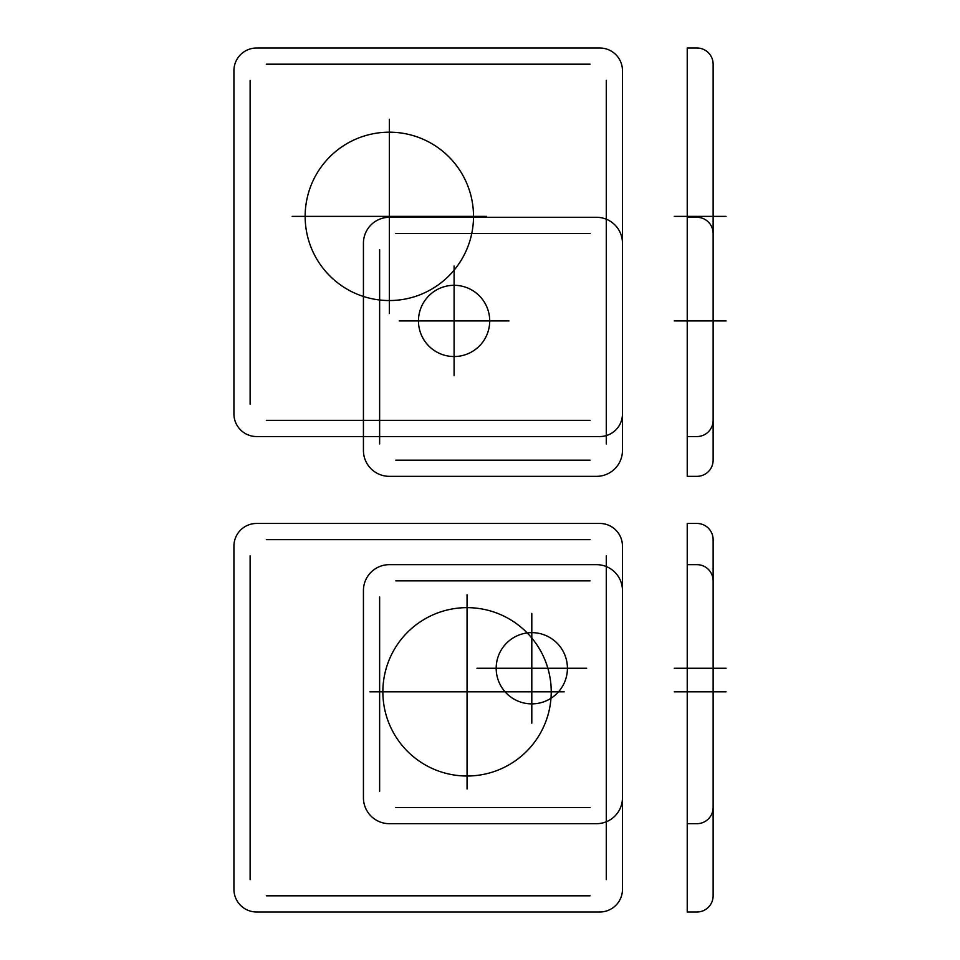 <?xml version="1.0" encoding="UTF-8"?>
<svg xmlns="http://www.w3.org/2000/svg" width="960" height="960" viewBox="0 0 960 960"><rect width="100%" height="100%" fill="white"/><g stroke="black" fill="none" stroke-linecap="round" stroke-linejoin="round"><path stroke-width="1.44" d="M363.432 797.784A25.908 25.908 0 0 0 389.34 823.68L596.568 823.68A25.908 25.908 0 0 0 622.464 797.784L622.464 590.556A25.908 25.908 0 0 0 596.568 564.66L389.34 564.66A25.908 25.908 0 0 0 363.432 590.556L363.432 797.784M606.276 791.304L606.276 597.036M395.82 807.492L590.088 807.492M590.088 580.848L395.82 580.848M379.632 597.036L379.632 791.304M696.936 564.66L687.228 564.66L687.228 823.68L696.936 823.68A16.188 16.188 0 0 0 713.124 807.492L713.124 580.848A16.188 16.188 0 0 0 696.936 564.66M476.952 668.268L586.656 668.268M531.804 613.416L531.804 723.12M567.42 668.268A35.616 35.616 0 0 0 513.996 637.416A35.616 35.616 0 0 0 513.996 699.108A35.616 35.616 0 0 0 567.42 668.268M674.268 668.268L726.072 668.268M674.268 320.916L726.072 320.916M489.708 320.916A35.616 35.616 0 0 0 436.284 290.076A35.616 35.616 0 0 0 436.284 351.768A35.616 35.616 0 0 0 489.708 320.916M454.092 266.064L454.092 375.768M508.944 320.916L399.24 320.916M713.124 233.496A16.188 16.188 0 0 0 696.936 217.308L687.228 217.308L687.228 476.34L696.936 476.34A16.188 16.188 0 0 0 713.124 460.152L713.124 233.496M606.276 249.684L606.276 443.952M395.82 233.496L590.088 233.496M363.432 450.432L363.432 243.216A25.908 25.908 0 0 1 389.34 217.308L596.568 217.308A25.908 25.908 0 0 1 622.464 243.216L622.464 450.432A25.908 25.908 0 0 1 596.568 476.34L389.34 476.34A25.908 25.908 0 0 1 363.432 450.432M590.088 460.152L395.82 460.152M379.632 443.952L379.632 249.684M599.796 48L256.584 48A22.668 22.668 0 0 0 233.928 70.668L233.928 413.88A22.668 22.668 0 0 0 256.584 436.548L599.796 436.548A22.668 22.668 0 0 0 622.464 413.88L622.464 70.668A22.668 22.668 0 0 0 599.796 48L256.584 48A22.668 22.668 0 0 0 233.928 70.668L233.928 413.88A22.668 22.668 0 0 0 256.584 436.548L599.796 436.548A22.668 22.668 0 0 0 622.464 413.88L622.464 70.668A22.668 22.668 0 0 0 599.796 48M256.584 523.452A22.668 22.668 0 0 0 233.928 546.12L233.928 889.332A22.668 22.668 0 0 0 256.584 912L599.796 912A22.668 22.668 0 0 0 622.464 889.332L622.464 546.12A22.668 22.668 0 0 0 599.796 523.452L256.584 523.452A22.668 22.668 0 0 0 233.928 546.12L233.928 889.332A22.668 22.668 0 0 0 256.584 912L599.796 912A22.668 22.668 0 0 0 622.464 889.332L622.464 546.12A22.668 22.668 0 0 0 599.796 523.452L256.584 523.452M596.568 523.452L389.34 523.452M606.276 879.624L606.276 555.84M266.304 895.812L590.088 895.812M590.088 539.652L266.304 539.652M250.116 555.84L250.116 879.624M696.936 523.452L687.228 523.452L687.228 912L696.936 912A16.188 16.188 0 0 0 713.124 895.812L713.124 539.652A16.188 16.188 0 0 0 696.936 523.452M369.912 691.824L564.18 691.824M467.052 594.696L467.052 788.964M551.232 691.824A84.18 84.18 0 0 0 424.956 618.924A84.18 84.18 0 0 0 424.956 764.736A84.18 84.18 0 0 0 551.232 691.824M674.268 691.824L726.072 691.824M674.268 216.372L726.072 216.372M473.52 216.372A84.18 84.18 0 0 0 347.244 143.46A84.18 84.18 0 0 0 347.244 289.272A84.18 84.18 0 0 0 473.52 216.372M389.34 119.232L389.34 313.5M486.48 216.372L292.2 216.372M713.124 64.188A16.188 16.188 0 0 0 696.936 48L687.228 48L687.228 436.548L696.936 436.548A16.188 16.188 0 0 0 713.124 420.348L713.124 64.188M606.276 80.376L606.276 404.16M266.304 64.188L590.088 64.188M590.088 420.348L266.304 420.348M250.116 404.16L250.116 80.376"/></g></svg>

